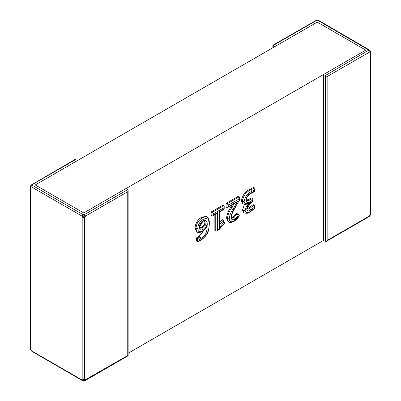 <?xml version="1.0" encoding="UTF-8"?>
<svg xmlns="http://www.w3.org/2000/svg" width="401" height="401" viewBox="0 0 401 401"><rect width="100%" height="100%" fill="white"/><g stroke="black" fill="none" stroke-linecap="round" stroke-linejoin="round"><path stroke-width="0.6" d="M323.547 74.491L323.547 240.43L325.341 241.467L325.341 75.528L323.547 74.491L365.762 50.12L317.261 22.12L275.046 46.491L273.251 45.453L273.251 47.529M370.253 214.5L370.253 52.711L369.998 52.115L369.351 52.195L327.141 76.566L327.141 240.43L369.351 216.059L370.604 213.984M327.141 76.566L325.341 75.528L368.85 50.12L318.158 20.561L315.737 20.516M370.253 52.711L370.624 52.195L370.499 51.323L369.787 50.085L368.85 50.12L369.682 50.967L370.143 50.701L370.394 51.092M369.682 50.967L369.998 52.115L370.514 51.448M318.158 20.561L318.795 20.501L369.928 50.285M369.682 50.01L370.143 50.701M370.514 214.73L369.682 216.169L370.514 214.73M325.341 241.467L326.244 241.377L327.141 240.43M369.351 216.059L369.09 216.64L369.787 216.094M368.454 50.641L369.351 52.195M368.454 49.604L369.08 49.554M317.261 20.336L317.978 20.17L316.429 20.225L317.261 20.336M127.749 191.683L127.749 355.547L84.892 380.003L84.636 379.401L84.636 217.613L85.538 216.054L127.749 191.683L128.119 190.43L127.749 189.608L125.954 188.57L83.739 212.946L35.238 184.941L77.453 160.57L75.659 159.533L74.756 159.623L31.072 185.112M30.501 349.677L31.002 350.213L30.376 348.805L31.213 350.915L31.002 350.213L31.92 351.446M84.636 379.401L82.842 379.401L82.591 380.003L81.944 379.917L82.205 380.499L83.739 380.664M127.749 189.608L84.636 214.5L82.842 214.5L81.944 216.054L82.842 217.613L82.842 379.401M30.747 349.321L30.747 187.538L31.002 186.936L31.649 187.016L81.944 216.054M82.842 214.5L32.546 185.462L32.15 184.941L32.546 184.425L31.91 184.36M31.318 185.788L31.002 186.936L30.486 186.27L30.857 185.523L31.318 185.788L32.15 184.941L31.318 184.831L30.606 185.919M30.486 186.27L30.376 348.805M31.318 184.831L30.857 185.523M84.571 215.573L84.892 216.72L83.739 217.016L83.739 216.054L84.571 215.573L83.739 214.725L82.907 215.573L82.591 216.72L83.739 217.016M82.907 215.573L83.739 216.054M83.739 380.298L84.892 380.003L84.571 380.775L83.739 380.83L83.739 380.298L82.591 380.003L82.907 380.775L83.739 380.83M84.571 380.775L84.205 380.85M85.538 379.917L85.263 380.484M84.636 217.613L82.842 217.613M84.636 214.5L85.538 216.054M30.747 348.289L30.747 187.538L30.396 187.016M32.546 185.462L31.649 187.016M205.427 228.951A1.268 0.647 5.2 0 0 207.006 228.966C206.5 233.357 204.42 236.545 200.766 238.525L199.327 239.352L199.327 240.585L200.445 239.938C205.843 237.728 209.723 229.688 208.986 224.254C209.272 219.182 207.422 217.512 203.437 219.247C200.029 221.292 198.139 224.339 197.768 228.38C197.919 231.823 199.543 232.65 202.635 230.861L207.132 226.796L206.37 227.974L202.38 231.437A1.268 0.722 -120.6 0 1 202.37 231.442C200.009 232.61 198.35 232.856 197.397 232.174L196.49 231.653L195.071 227.858C195.493 223.162 197.683 219.598 201.643 217.172L206.109 216.46L207.006 216.976M199.327 240.585L198.43 241.532L197.533 241.623L196.635 241.106L196.635 237.798L198.971 236.45L204.024 230.254M213.648 214.886L212.751 215.833L211.848 215.923L210.951 215.402L210.951 212.094L222.926 205.182L223.828 205.698L224.199 206.525L223.828 207.773L213.648 213.653L213.648 214.886L217.553 212.63L217.553 230.064L219.212 229.106L219.096 229.603L216.655 231.011L217.553 230.064M219.512 223.026L222.319 219.663L223.603 220.66L223.653 222.435L219.141 227.838L219.512 226.094L219.512 211.928L224.199 209.222L224.199 206.525M216.655 231.011L215.758 231.101L214.856 230.585L214.856 214.615M228.745 206.465L227.848 207.417L226.951 207.502L226.054 206.986L226.054 203.377L238.289 196.315L239.186 196.831L239.557 197.653L239.186 198.906L228.745 204.936L228.745 206.465L237.693 201.302L233.367 208.415C231.021 211.763 229.653 215.142 229.267 218.555C229.512 221.803 231.166 222.535 234.219 220.74L239.382 215.933L239.186 215.257M231.638 217.633L232.786 217.227L236.5 213.282L237.397 213.798L233.683 217.748L232.786 217.227M226.575 218.059L227.472 218.575L227.783 220.69L228.846 222.049L227.948 221.532L226.575 218.059C226.941 214.334 228.4 210.64 230.956 206.976L232.224 204.886M243.432 204.039L242.535 203.523L241.412 200.916C242.274 195.513 245.056 191.673 249.748 189.397L253.648 187.447L254.545 187.964L250.645 189.919L249.748 189.397M246.409 200.294L251.562 197.969L252.465 198.485L252.836 199.307L252.836 201.708L251.196 202.65A1.268 0.732 60 0 1 251.196 202.65C247.442 205.628 248.064 204.535 247.106 208.274L246.735 208.771C247.201 205.633 248.775 203.402 251.462 202.069A1.268 0.732 60 0 1 251.201 202.65M248.359 202.926L247.372 203.798L250.319 202.184C247.472 204.395 245.748 207.111 245.146 210.325C245.683 213.016 247.387 213.402 250.264 211.482L254.023 208.685L254.023 207.512L250.585 210.064C248.329 211.482 247.046 211.051 246.735 208.771M247.151 208.655L248.8 207.984L253.126 204.58L254.329 205.528L254.023 207.512M242.455 209.833L243.352 210.35L243.863 212.465L244.445 213.016L243.542 212.5L242.455 209.833L244.475 204.38M323.547 240.43L128.119 353.256M365.762 50.12L83.739 212.946L35.238 184.941L317.261 22.12L365.762 50.12M247.387 203.868C246.029 204.475 244.705 204.525 243.412 204.024L242.665 203.217L242.309 201.437L241.412 200.916M247.106 208.274L247.843 205.738L250.605 203.021L247.106 208.229L247.277 209.081L248.319 209.116L249.698 208.5L248.8 207.984M250.585 210.064A1.268 0.742 60.6 0 0 249.698 208.5L254.023 205.101M251.462 202.069L252.465 201.492L252.465 200.56L251.317 201.222C248.404 203.202 246.615 202.886 245.953 200.264L246.324 199.723L246.595 200.645L248.755 200.485L250.435 199.658L249.537 199.142M244.109 201.442L242.309 201.437C243.186 196.019 245.963 192.179 250.645 189.919A1.268 0.727 -120.6 0 1 251.552 191.467C247.462 193.342 244.981 196.665 244.109 201.442C244.991 204.024 247.061 204.269 250.319 202.184M245.953 200.264C246.49 196.796 248.254 194.33 251.247 192.876L254.545 191.152L254.545 189.914L251.552 191.467M226.951 207.502L226.951 203.898L226.054 203.377M229.267 218.555A1.268 0.747 -0.8 0 1 227.472 218.575C227.838 214.856 229.297 211.162 231.853 207.497L230.956 206.976M231.848 218.009L233.683 217.748L234.59 219.297C232.42 220.37 231.262 219.688 231.116 217.257C231.507 213.893 232.846 210.545 235.131 207.207L239.537 200.189L239.557 197.653M238.806 216.36L238.159 215.833L234.59 219.297M211.848 215.923L211.848 212.615L210.951 212.094M203.167 220.635C206.304 219.678 207.633 221.377 207.142 225.733L203.132 229.342C200.756 230.62 199.492 229.933 199.352 227.282C199.513 224.42 200.781 222.204 203.167 220.635A1.268 0.752 61.2 0 1 202.896 221.217A1.268 0.752 61.2 0 1 202.881 221.227L204.269 220.886M197.387 232.169L196.67 231.497L195.969 228.38L195.071 227.858M199.327 239.352L197.533 238.314L199.868 236.966L198.971 236.45M197.533 241.623L197.533 238.314L196.635 237.798M197.768 228.38L195.969 228.38C196.395 223.673 198.585 220.109 202.54 217.688L201.643 217.172M203.437 219.247L202.54 217.688L204.741 216.756L207.006 216.981C208.57 217.698 209.613 221.146 209.357 223.723A1.268 0.742 -0.6 0 0 209.357 223.723A1.268 0.742 -0.6 0 1 208.986 224.254M199.352 227.282L199.728 226.74L200.189 228.234L202.219 227.793L201.322 227.277L204.445 224.57L203.853 220.856M199.878 227.798L201.322 227.277M203.132 229.342A1.268 0.767 59.1 0 0 202.219 227.793L205.342 225.091L204.445 224.57M207.142 225.733L205.342 225.091L205.006 221.974L204.284 220.861M219.212 229.106L224.61 223.312L223.603 220.66M212.751 215.833L216.655 213.578L217.553 212.63M223.828 205.698L211.848 212.615L213.648 213.653M219.141 227.838L219.141 211.713L223.828 209.006L223.828 207.773M199.868 236.966A1.268 0.732 60 0 1 200.766 238.525M200.445 239.938A1.268 0.727 59.5 0 1 200.194 240.515A1.268 0.727 59.5 0 1 200.189 240.52L198.43 241.532M202.38 231.437A1.268 0.722 -120.6 0 0 202.635 230.861M252.465 200.56L252.836 199.307M251.317 201.222A1.268 0.742 -119.3 0 0 250.435 199.658L252.465 198.485M254.023 208.405L254.023 208.685L254.023 208.405M244.45 213.011C249.171 213.708 247.557 212.841 250.003 212.059A1.268 0.722 -120.6 0 0 250.013 212.054A1.268 0.722 -120.6 0 0 250.264 211.482M251.247 192.876A1.268 0.742 60.6 0 1 250.981 193.457A1.268 0.742 60.6 0 1 250.976 193.462L254.916 191.452L254.916 188.746L254.545 187.964M243.352 210.35A1.268 0.752 -1.3 0 0 245.146 210.325M254.545 189.914L254.916 188.746M234.219 220.74A1.268 0.717 59 0 1 233.973 221.312A1.268 0.717 59 0 1 233.963 221.317C231.372 222.565 229.688 222.821 228.916 222.084M234.099 203.808L231.853 207.497L233.367 208.415M238.159 215.833L237.397 213.798L239.292 215.332M227.848 207.417L235.808 202.821L237.693 201.302M231.116 217.257L231.487 216.715L231.858 217.999M239.186 196.831L226.951 203.898L228.745 204.936M316.364 20.561L273.251 45.453M81.944 379.917L31.649 350.88M32.546 184.425L75.659 159.533M239.186 200.33L239.186 198.906M215.758 231.101L215.758 214.094M219.512 224.62L223.222 220.179M224.104 223.502L223.653 222.435M207.167 226.715L207.006 228.966M235.131 207.207L239.537 200.189M326.244 241.377L369.09 216.64M370.624 52.195L370.499 214.856M318.795 20.501L317.973 20.17M316.544 20.17L272.88 45.238L272.88 47.744M128.119 190.43L128.119 355.762L85.273 380.499L83.022 380.83M82.205 380.499L31.213 350.915M219.157 229.552L224.61 223.312M202.896 221.217C201.452 222.329 200.605 223.302 200.36 224.134L199.738 226.921L202.896 221.217L199.728 226.765M200.194 240.515C201.853 239.783 203.878 238.014 206.269 235.207C207.773 233.051 208.024 232.254 208.891 228.911L209.357 223.738M254.394 206.024L254.394 208.705M254.389 208.726L250.013 212.054M246.324 199.758C247.076 196.42 246.831 196.43 250.981 193.457M233.978 221.312C235.166 220.72 237.577 218.375 237.472 218.375L239.377 215.933M231.487 216.751C231.131 215.623 232.41 212.485 235.327 207.332"/></g></svg>
